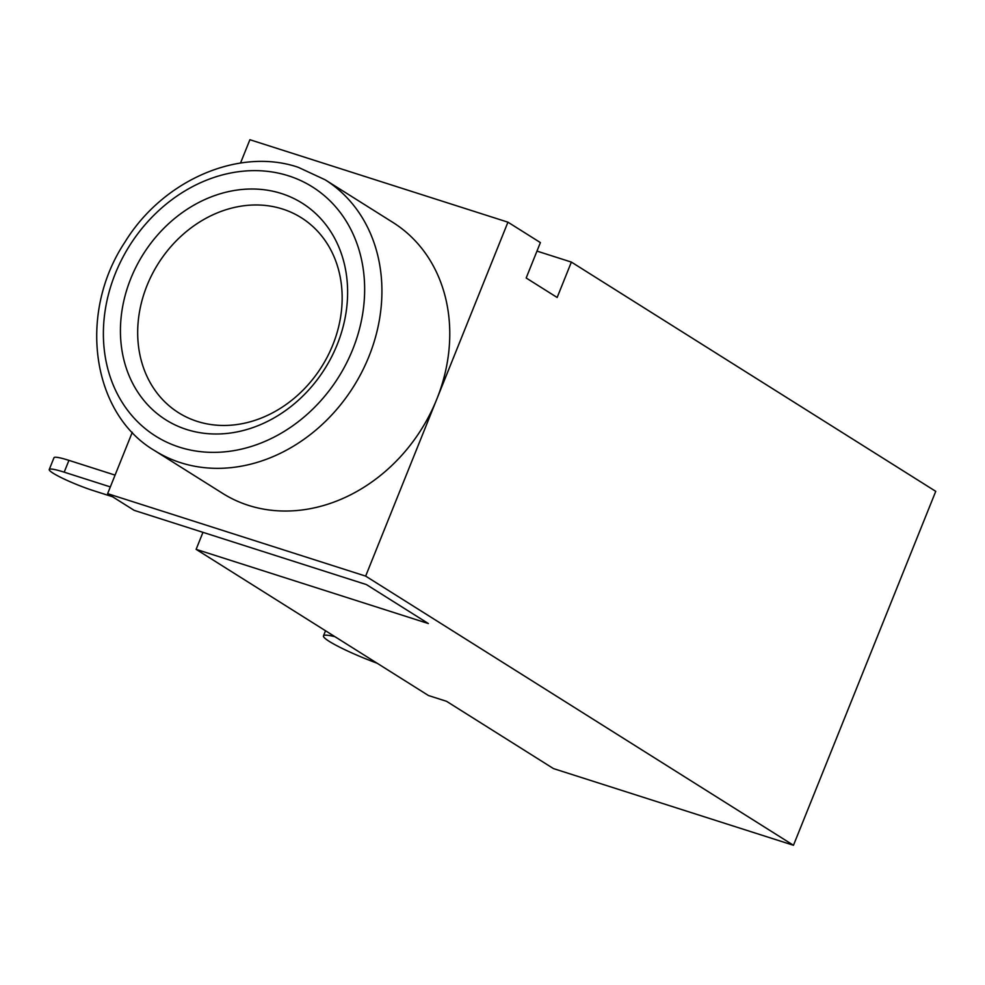 <?xml version="1.0" encoding="UTF-8"?>
<svg xmlns="http://www.w3.org/2000/svg" width="985" height="985" viewBox="0 0 985 985"><rect width="100%" height="100%" fill="white"/><g stroke="black" fill="none" stroke-linecap="round" stroke-linejoin="round"><path stroke-width="1.48" d="M186.596 429.485A128.001 107.353 122.2 0 1 130.808 278.521A128.001 107.353 122.2 0 1 281.451 193.528A128.001 107.353 122.2 0 1 337.239 344.491A128.001 107.353 122.2 0 1 186.596 429.485M282.609 209.042A115.208 96.616 -57.8 0 0 152.084 274.421A115.208 96.616 -57.8 0 0 178.568 412.727A115.208 96.616 -57.8 0 0 197.234 421.395A115.208 96.616 -57.8 0 0 327.759 356.016A115.208 96.616 -57.8 0 0 301.275 217.71A115.208 96.616 -57.8 0 0 282.609 209.042M248.503 505.391A160.001 134.194 -57.8 0 0 436.798 399.147A160.001 134.194 -57.8 0 0 392.99 222.487L325.136 179.787A160.001 134.194 122.2 0 1 361.914 371.887A160.001 134.194 122.2 0 1 180.637 462.691A160.001 134.194 122.2 0 1 154.707 450.65L222.573 493.337A160.001 134.194 -57.8 0 0 248.503 505.391M202.959 532.343L196.126 549.347L428.364 623.554L366.408 584.573L134.169 510.353L107.624 493.657L365.657 576.114L507.94 222.179L249.894 139.722L240.525 163.042M536.985 251.101L571.374 262.084L935.75 491.343L793.467 845.278L365.657 576.114M793.467 845.278L553.484 768.596L446.537 701.308L428.475 695.533L196.126 549.347M132.285 432.292L107.624 493.657M571.374 262.084L557.153 297.482L526.175 277.992L540.396 242.593L507.94 222.179M335.023 636.729A48.006 5.528 -158.1 0 0 323.474 635.891A48.006 5.528 -158.1 0 0 329.298 641.42A48.006 5.528 -158.1 0 0 377.12 663.213M115.073 475.115L68.938 460.364A32 3.681 -158.1 0 0 53.99 457.717L49.25 469.513A32 3.681 -158.1 0 0 63.434 478.698A32 3.681 -158.1 0 0 93.698 490.727L112.561 496.76M110.332 486.91L64.185 472.172A32 3.681 -158.1 0 0 49.25 469.513M179.479 447.178A147.208 123.457 -57.8 0 0 352.716 349.441A147.208 123.457 -57.8 0 0 288.556 175.835A147.208 123.457 -57.8 0 0 115.319 273.571A147.208 123.457 -57.8 0 0 179.479 447.178M64.185 472.172L68.938 460.364M325.136 179.787L298.356 167.351C239.663 147.147 163.313 179.602 125.009 241.99C77.113 313.919 92.036 414.008 154.707 450.65M325.53 630.757L323.474 635.891"/></g></svg>
